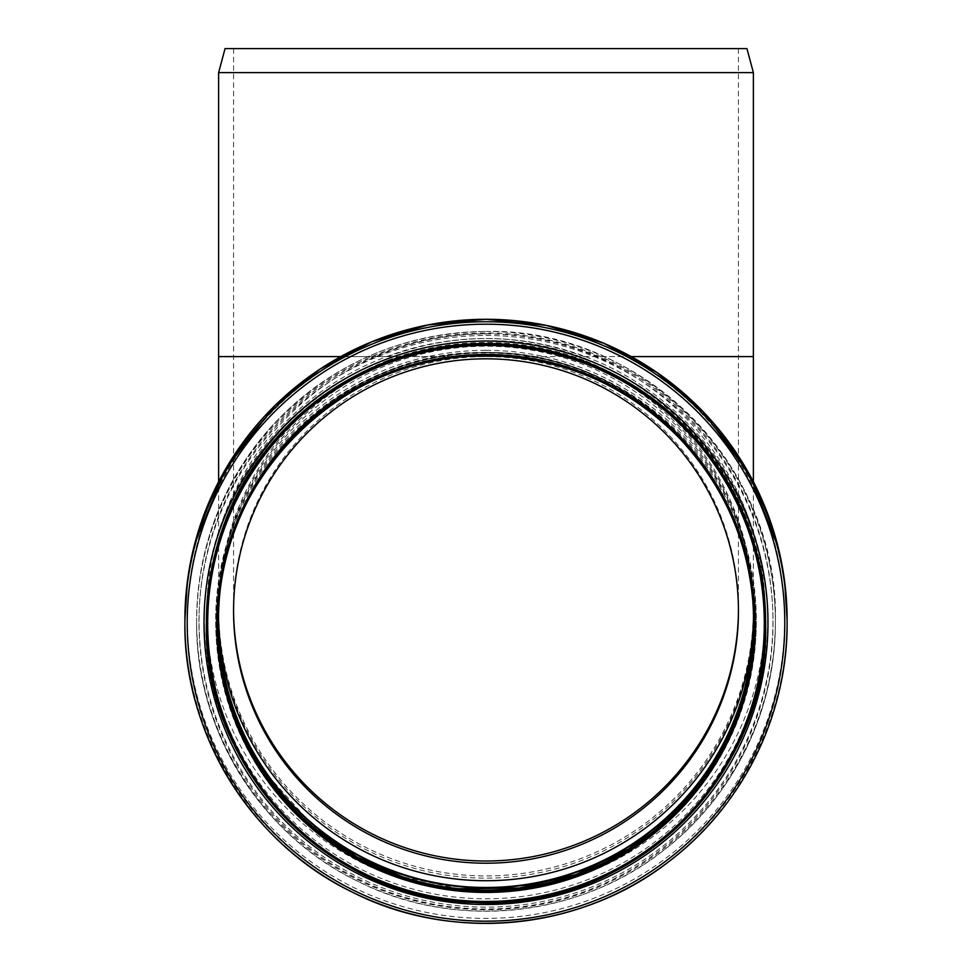 <?xml version="1.0" encoding="UTF-8"?>
<svg xmlns="http://www.w3.org/2000/svg" width="972" height="972" viewBox="0 0 972 972"><rect width="100%" height="100%" fill="white"/><g stroke="black" fill="none" stroke-linecap="round" stroke-linejoin="round"><path stroke-width="0.73" stroke-dasharray="4.86 3.65" d="M631.253 356.615L584.123 356.615L584.123 360.333C552.582 348.511 519.874 342.557 486 342.484C452.126 342.557 419.418 348.511 387.877 360.333L387.877 356.615L340.747 356.615M584.123 356.615C518.708 332.582 453.292 332.582 387.877 356.615M218.627 72.608L753.373 72.608M746.946 48.6L225.054 48.6M486 48.6L233.559 48.6L486 48.6M486 343.894A267.373 267.118 0 0 1 753.373 611.011A267.373 267.118 0 0 1 486 878.129A267.373 267.118 0 0 1 218.627 611.011A267.373 267.118 0 0 1 486 343.894M486 333.967A279.243 278.976 0 0 1 765.243 612.943A279.243 278.976 0 0 1 486 891.919A279.243 278.976 0 0 1 206.757 612.943A279.243 278.976 0 0 1 486 333.967M218.518 616.856A267.507 267.251 0 0 1 486 346.214A267.507 267.251 0 0 1 753.482 616.856M220.462 587.866A267.507 267.251 0 0 1 751.538 587.878M218.093 620.233L218.093 620.294C214.934 474.664 345.461 348.438 486 352.642A267.908 267.652 0 0 0 218.093 620.294A267.908 267.652 0 0 0 218.093 621.837A267.908 267.652 0 0 1 218.093 620.233A267.908 267.652 0 0 1 486 352.581A267.908 267.652 0 0 1 753.908 620.233A267.908 267.652 0 0 1 753.908 621.813A267.908 267.652 0 0 0 753.908 620.294L753.908 620.233M387.877 360.333A267.373 267.118 180 0 0 486 875.93A267.373 267.118 180 0 0 584.123 360.333M218.627 356.615L753.373 356.615M738.441 609.906A252.441 252.198 180 0 0 486 356.615A252.441 252.198 180 0 0 233.559 609.906M486 356.615L233.559 356.615L486 356.615M765.644 622.894A279.644 279.377 0 0 1 486 902.271A279.644 279.377 0 0 1 206.356 622.894C203.257 762.583 320.031 890.862 459.513 901.008C545.693 907.471 620.1 880.948 682.721 821.449C736.849 766.301 764.49 700.119 765.644 622.894M787.113 620.124A301.113 300.822 0 0 1 486 920.946A301.113 300.822 0 0 1 184.887 620.124M486 321.611A298.683 298.392 0 0 1 744.661 769.204A298.683 298.392 0 0 1 227.339 769.204A298.683 298.392 0 0 1 486 321.611M486 338.535A281.673 281.406 0 0 1 729.936 760.651A281.673 281.406 0 0 1 242.064 760.651A281.673 281.406 0 0 1 486 338.535M765.243 612.943L765.243 619.82C768.779 469.221 633.671 336.701 486 340.844A279.243 278.976 0 0 1 765.243 619.82A279.243 278.976 0 0 1 486 898.796A279.243 278.976 0 0 1 206.757 619.82A279.243 278.976 0 0 1 486 340.844C407.232 342.095 340.127 370.648 284.65 426.526C233.742 480.921 207.777 545.365 206.757 619.82L206.757 612.943M486 352.642A267.908 267.652 0 0 1 753.908 620.294C757.589 477.264 629.176 348.972 486 352.642M486 350.321A270.338 270.082 0 0 1 720.118 755.451A270.338 270.082 0 0 1 251.882 755.451A270.338 270.082 0 0 1 486 350.321M486 333.809A286.947 286.667 0 0 1 734.504 763.81A286.947 286.667 0 0 1 237.496 763.81A286.947 286.667 0 0 1 486 333.809M486 331.488A289.377 289.097 0 0 1 775.377 620.586A289.377 289.097 0 0 1 486 909.695A289.377 289.097 0 0 1 196.623 620.586A289.377 289.097 0 0 1 486 331.488C404.376 332.776 334.83 362.374 277.348 420.269C224.581 476.645 197.68 543.421 196.623 620.586L196.623 622.116A289.377 289.097 0 0 1 486 333.019A289.377 289.097 0 0 1 775.377 622.116A289.377 289.097 0 0 1 486 911.226A289.377 289.097 0 0 1 196.623 622.116C195.275 729.486 261.067 835.3 358.024 881.41C453.669 930.18 577.757 917.896 662.187 851.46C732.815 798.012 775.935 710.641 775.377 622.116L775.377 620.586C779.35 466.086 640.645 327.515 486 331.488M486 335.474A287.032 286.764 0 0 1 734.577 765.62A287.032 286.764 0 0 1 237.423 765.62A287.032 286.764 0 0 1 486 335.474M486 352.338A270.252 269.997 0 0 1 720.045 757.322A270.252 269.997 0 0 1 251.955 757.322A270.252 269.997 0 0 1 486 352.338M218.093 622.918A267.908 267.652 0 0 1 486 354.792A267.908 267.652 0 0 1 753.908 622.918M218.627 611.011L218.627 481.76M753.373 611.011L753.373 481.76M233.559 48.6L233.559 611.011M738.441 48.6L738.441 611.011M778.305 547.868L784.635 581.572M194.752 543.725L187.499 580.539M753.507 620.233L753.507 613.466M218.493 620.233L218.493 613.466M753.908 623.38L752.061 653.84M458.869 888.724L402.189 876.659M317.066 830.185L261.346 768.257M225.832 686.293L218.093 623.38"/><path stroke-width="1.46" d="M218.627 72.608L225.054 48.6L746.946 48.6L753.373 72.608L218.627 72.608L218.627 356.615L340.747 356.615M486 358.814A252.441 252.198 0 0 1 738.441 611.011A252.441 252.198 0 0 1 486 863.209A252.441 252.198 0 0 1 233.559 611.011A252.441 252.198 0 0 1 486 358.814M753.482 616.856A267.507 267.251 0 0 1 486 880.717A267.507 267.251 0 0 1 218.518 616.856M751.538 587.878A267.507 267.251 0 0 1 486 887.485A267.507 267.251 0 0 1 220.462 587.866M753.908 621.813A267.908 267.652 0 0 1 486 887.886A267.908 267.652 0 0 1 218.093 621.813A267.908 267.652 0 0 0 486 887.946A267.908 267.652 0 0 0 753.908 621.837M753.373 481.76L753.373 356.615L631.253 356.615M233.559 609.906A252.441 252.198 180 0 0 486 861.01A252.441 252.198 180 0 0 738.441 609.906M486 344.003A279.644 279.377 0 0 1 765.644 623.38A279.644 279.377 0 0 1 486 902.757A279.644 279.377 0 0 1 206.356 623.38A279.644 279.377 0 0 1 486 344.003M486 345.4A278.308 278.041 0 0 1 727.02 762.461A278.308 278.041 0 0 1 244.98 762.461A278.308 278.041 0 0 1 486 345.4M486 343.517A279.644 279.377 0 0 1 765.644 622.894L765.644 623.38C769.836 776.859 627.973 912.951 474.64 902.538C329.326 900.145 202.844 768.548 206.356 623.38L206.356 622.894A279.644 279.377 0 0 1 486 343.517M486 341.063A281.989 281.722 0 0 1 730.203 763.64A281.989 281.722 0 0 1 241.797 763.64A281.989 281.722 0 0 1 486 341.063M486 324.198A298.769 298.489 0 0 1 744.746 771.938A298.769 298.489 0 0 1 227.254 771.938A298.769 298.489 0 0 1 486 324.198M486 321.744A301.113 300.822 0 0 1 787.113 622.578A301.113 300.822 0 0 1 486 923.4A301.113 300.822 0 0 1 184.887 622.578A301.113 300.822 0 0 1 486 321.744M194.752 543.725L225.468 469.294L274.845 405.652L320.274 368.959L371.924 341.719L427.862 324.952L486 319.29A301.113 300.822 0 0 1 787.113 620.124L787.113 622.578C787.697 714.687 742.815 805.594 669.331 861.216C581.475 930.338 452.357 943.132 352.836 892.381C251.942 844.401 183.489 734.285 184.887 622.578L184.887 620.124A301.113 300.822 0 0 1 486 319.29L546.215 325.365L604.001 343.347L657.011 372.519L703.121 411.678L749.667 474.834L778.305 547.868M753.908 622.918A267.908 267.652 0 0 1 486 890.097A267.908 267.652 0 0 1 218.093 622.918M218.093 623.38C214.411 480.35 342.824 352.058 486 355.74A267.908 267.652 0 0 1 753.908 623.38A267.908 267.652 0 0 1 486 891.045A267.908 267.652 0 0 1 218.093 623.38A267.908 267.652 0 0 1 486 355.728C561.561 356.931 625.956 384.329 679.173 437.935C728.016 490.131 752.936 551.938 753.908 623.38M486 354.464A269.244 268.989 0 0 1 719.171 757.941A269.244 268.989 0 0 1 252.829 757.941A269.244 268.989 0 0 1 486 354.464M218.627 481.76L218.627 356.615M753.373 72.608L753.373 356.615M206.356 623.587L206.356 622.894M784.635 581.572L787.113 620.124M187.499 580.539L184.887 620.124M752.061 653.84L743.045 697.908L726.764 739.838L703.692 778.451L674.471 812.665L628.641 848.993L576.032 874.533L519.121 888.043L458.869 888.724M402.189 876.659L357.489 857.28L317.066 830.185M261.346 768.257L240.157 728.781L225.832 686.293"/></g></svg>
